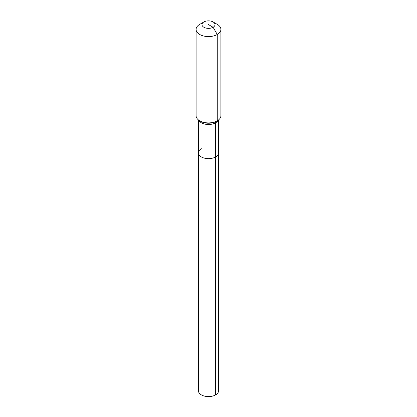 <?xml version="1.0" encoding="UTF-8"?>
<svg xmlns="http://www.w3.org/2000/svg" width="417" height="417" viewBox="0 0 417 417"><rect width="100%" height="100%" fill="white"/><g stroke="black" fill="none" stroke-linecap="round" stroke-linejoin="round"><path stroke-width="0.63" d="M218.576 119.908L218.576 390.776A10.076 5.817 180 0 1 215.625 394.889A10.076 5.817 180 0 1 204.643 396.15A10.076 5.817 180 0 1 198.424 390.776L198.424 152.831A10.076 5.817 180 0 1 201.375 148.718M213.103 21.95A6.51 3.758 180 0 1 213.103 27.267A6.51 3.758 180 0 1 203.897 27.267A6.51 3.758 180 0 1 203.897 21.95A6.51 3.758 180 0 1 213.103 21.95L217.267 24.358A12.401 7.162 180 0 1 220.901 29.419L220.901 115.738A12.401 7.162 180 0 1 217.267 120.8L216.267 121.378A3.101 1.788 -120 0 0 215.625 122.796L215.625 156.943A10.076 5.817 180 0 0 218.576 152.831A10.076 5.817 180 0 1 215.625 156.943A10.076 5.817 180 0 1 204.643 158.205A10.076 5.817 180 0 1 198.424 152.831A10.076 5.817 180 0 0 204.643 158.205A10.076 5.817 180 0 0 215.625 156.943L215.625 394.889M203.897 21.95L199.733 24.358L203.897 21.95M220.901 29.419A12.401 7.162 180 0 1 217.267 34.481A12.401 7.162 180 0 1 203.757 36.034A12.401 7.162 180 0 1 196.099 29.419A12.401 7.162 180 0 1 199.733 24.358L199.733 24.358M208.5 24.608L213.103 27.267L217.267 34.481L217.267 120.8A12.401 7.162 180 0 1 199.733 120.8A12.401 7.162 180 0 1 196.099 115.738L196.099 29.419M216.267 121.378L217.267 120.8L216.267 121.378A10.983 6.344 180 0 1 200.733 121.378L199.733 120.8M218.242 120.164A10.076 5.817 180 0 1 215.625 122.796A10.076 5.817 180 0 1 201.375 122.796A10.076 5.817 180 0 1 198.758 120.164M198.424 119.908L198.424 152.831"/></g></svg>
